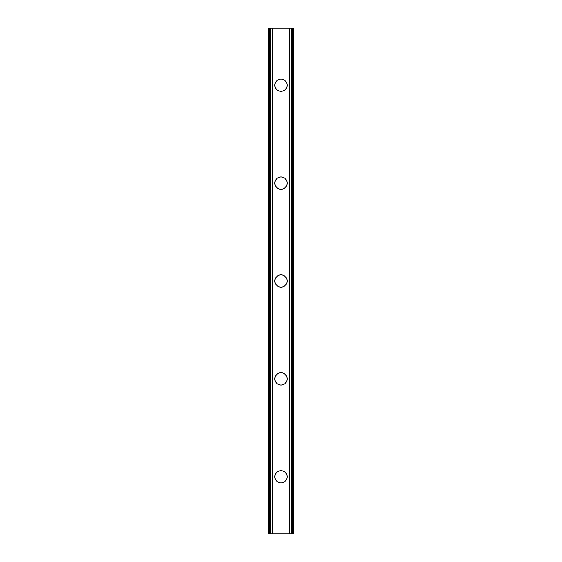 <?xml version="1.0" encoding="UTF-8"?>
<svg xmlns="http://www.w3.org/2000/svg" width="562" height="562" viewBox="0 0 562 562"><rect width="100%" height="100%" fill="white"/><g stroke="black" fill="none" stroke-linecap="round" stroke-linejoin="round"><path stroke-width="0.84" d="M274.881 476.794A6.119 6.119 0 0 1 281 470.675A6.119 6.119 0 0 1 287.119 476.794A6.119 6.119 0 0 1 281 482.913A6.119 6.119 0 0 1 274.881 476.794M274.881 378.893A6.119 6.119 0 0 1 281 372.782A6.119 6.119 0 0 1 287.119 378.893A6.119 6.119 0 0 1 281 385.012A6.119 6.119 0 0 1 274.881 378.893M274.881 281A6.119 6.119 0 0 1 281 274.881A6.119 6.119 0 0 1 287.119 281A6.119 6.119 0 0 1 281 287.119A6.119 6.119 0 0 1 274.881 281M274.881 183.107A6.119 6.119 0 0 1 281 176.988A6.119 6.119 0 0 1 287.119 183.107A6.119 6.119 0 0 1 281 189.218A6.119 6.119 0 0 1 274.881 183.107M274.881 85.206A6.119 6.119 0 0 1 281 79.087A6.119 6.119 0 0 1 287.119 85.206A6.119 6.119 0 0 1 281 91.325A6.119 6.119 0 0 1 274.881 85.206M292.549 28.1L268.762 28.1L268.762 533.9L293.238 533.9L293.238 28.1L292.549 28.1L292.549 533.9M268.762 28.1L268.762 533.9M272.394 28.1L272.394 533.9M272.703 28.1L272.703 533.9M272.76 28.1L272.76 533.9M289.24 28.1L289.24 533.9M289.297 28.1L289.297 533.9M289.606 28.1L289.606 533.9M269.219 28.1L269.219 533.9M269.451 28.1L269.451 533.9M269.893 28.1L269.893 533.9M269.943 28.1L269.943 533.9M270.427 28.1L270.427 533.9M291.573 28.1L291.573 533.9M292.057 28.1L292.057 533.9M292.107 28.1L292.107 533.9M292.781 28.1L292.781 533.9"/></g></svg>
